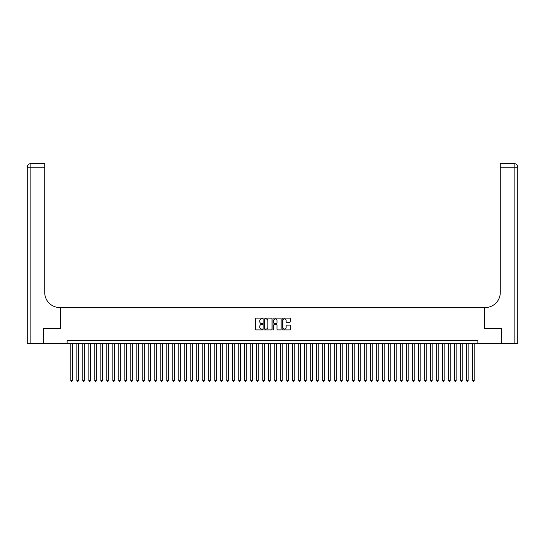 <?xml version="1.0" encoding="UTF-8"?>
<svg xmlns="http://www.w3.org/2000/svg" width="545" height="545" viewBox="0 0 545 545"><rect width="100%" height="100%" fill="white"/><g stroke="black" fill="none" stroke-linecap="round" stroke-linejoin="round"><path stroke-width="0.82" d="M262.908 318.539A0.409 0.409 0 0 0 262.492 318.13L256.239 318.13A0.586 0.586 0 0 0 255.653 318.716L255.653 329.309A0.586 0.586 0 0 0 256.239 329.902L262.492 329.902A0.409 0.409 0 0 0 262.908 329.487A0.409 0.409 0 0 0 262.492 329.078L261.682 329.078A1.887 1.887 0 0 1 259.802 327.191L259.802 326.312A1.887 1.887 0 0 1 261.682 324.425L262.492 324.425A0.409 0.409 0 0 0 262.908 324.016A0.409 0.409 0 0 0 262.492 323.601L261.682 323.601A1.887 1.887 0 0 1 259.802 321.72L259.802 320.835A1.887 1.887 0 0 1 261.682 318.954L262.492 318.954A0.409 0.409 0 0 0 262.908 318.539M289.702 322.279A0.586 0.586 0 0 0 290.294 321.686L290.294 318.716A0.586 0.586 0 0 0 289.702 318.13L282.76 318.13A0.586 0.586 0 0 0 282.167 318.716L282.167 329.309A0.586 0.586 0 0 0 282.76 329.902L289.702 329.902A0.586 0.586 0 0 0 290.294 329.309L290.294 325.719A0.586 0.586 0 0 0 289.702 325.133L286.731 325.133A0.586 0.586 0 0 0 286.139 325.719L286.139 327.504A1.574 1.574 0 0 1 284.565 329.078A1.574 1.574 0 0 1 282.991 327.504L282.991 320.528A1.574 1.574 0 0 1 284.565 318.954A1.574 1.574 0 0 1 286.139 320.528L286.139 321.686A0.586 0.586 0 0 0 286.731 322.279L289.702 322.279M67.103 343.507L43.559 343.507L43.559 328.512L60.802 328.512L60.802 307.523L484.198 307.523L484.198 328.512L501.441 328.512L501.441 343.507L477.897 343.507L477.897 340.509L67.103 340.509L67.103 343.507L477.897 343.507M271.982 318.716A0.586 0.586 0 0 0 271.396 318.13L264.448 318.13A0.586 0.586 0 0 0 263.862 318.716L263.862 329.309A0.586 0.586 0 0 0 264.448 329.902L271.396 329.902A0.586 0.586 0 0 0 271.982 329.309L271.982 318.716M273.604 318.13L280.552 318.13A0.586 0.586 0 0 1 281.138 318.716L281.138 329.309A0.586 0.586 0 0 1 280.552 329.902L277.575 329.902A0.586 0.586 0 0 1 276.989 329.309L276.989 325.018A0.586 0.586 0 0 0 276.397 324.425L274.428 324.425A0.586 0.586 0 0 0 273.842 325.018L273.842 329.487A0.409 0.409 0 0 1 273.427 329.902A0.409 0.409 0 0 1 273.018 329.487L273.018 318.716A0.586 0.586 0 0 1 273.604 318.13M265.095 318.954A0.409 0.409 0 0 0 264.686 319.363L264.686 328.662A0.409 0.409 0 0 0 265.095 329.078L265.953 329.078A1.887 1.887 0 0 0 267.833 327.191L267.833 320.835A1.887 1.887 0 0 0 265.953 318.954L265.095 318.954M276.989 320.555A1.574 1.574 0 0 0 275.416 318.982A1.574 1.574 0 0 0 273.842 320.555L273.842 323.015A0.586 0.586 0 0 0 274.428 323.601L276.397 323.601A0.586 0.586 0 0 0 276.989 323.015L276.989 320.555M70.85 343.507L70.85 380.628L72.349 380.628L72.349 343.507M72.349 380.628L71.899 381.405L71.3 381.405L70.85 380.628M43.382 328.512L60.74 328.512L60.74 307.523L59.725 307.523A14.994 14.994 0 0 1 44.731 292.529L44.731 167.192L30.847 167.192L30.847 343.507L43.382 343.507L43.382 328.512M30.847 343.507L27.25 343.507L27.25 167.192A3.597 3.597 0 0 1 30.847 163.595L44.731 163.595L44.731 167.192M44.731 163.595L30.847 163.595A3.597 3.597 0 0 0 27.25 167.192L30.847 167.192L30.847 163.595M59.725 307.523A14.994 14.994 0 0 1 44.731 292.529M517.75 343.507L517.75 167.192L517.75 343.507L501.618 343.507L501.618 328.512L484.26 328.512L484.26 307.523L485.275 307.523A14.994 14.994 0 0 0 500.269 292.529L500.269 163.595L514.153 163.595L500.269 163.595M514.153 343.507L514.153 163.595A3.597 3.597 0 0 1 517.75 167.192A3.597 3.597 0 0 0 514.153 163.595A3.597 3.597 0 0 1 517.75 167.192L517.75 307.523M485.275 307.523A14.994 14.994 0 0 0 500.269 292.529M76.845 343.507L76.845 380.628L78.344 380.628L78.344 343.507M78.344 380.628L77.894 381.405L77.295 381.405L76.845 380.628M82.84 343.507L82.84 380.628L84.339 380.628L84.339 343.507M84.339 380.628L83.889 381.405L83.29 381.405L82.84 380.628M88.842 343.507L88.842 380.628L90.341 380.628L90.341 343.507M90.341 380.628L89.891 381.405L89.291 381.405L88.842 380.628M94.837 343.507L94.837 380.628L96.336 380.628L96.336 343.507M96.336 380.628L95.886 381.405L95.286 381.405L94.837 380.628M100.832 343.507L100.832 380.628L102.331 380.628L102.331 343.507M102.331 380.628L101.881 381.405L101.281 381.405L100.832 380.628M106.834 343.507L106.834 380.628L108.332 380.628L108.332 343.507M108.332 380.628L107.883 381.405L107.283 381.405L106.834 380.628M112.829 343.507L112.829 380.628L114.327 380.628L114.327 343.507M114.327 380.628L113.878 381.405L113.278 381.405L112.829 380.628M118.824 343.507L118.824 380.628L120.322 380.628L120.322 343.507M120.322 380.628L119.873 381.405L119.273 381.405L118.824 380.628M124.825 343.507L124.825 380.628L126.324 380.628L126.324 343.507M126.324 380.628L125.875 381.405L125.275 381.405L124.825 380.628M130.82 343.507L130.82 380.628L132.319 380.628L132.319 343.507M132.319 380.628L131.87 381.405L131.27 381.405L130.82 380.628M136.815 343.507L136.815 380.628L138.314 380.628L138.314 343.507M138.314 380.628L137.865 381.405L137.265 381.405L136.815 380.628M142.81 343.507L142.81 380.628L144.316 380.628L144.316 343.507M144.316 380.628L143.86 381.405L143.26 381.405L142.81 380.628M148.812 343.507L148.812 380.628L150.311 380.628L150.311 343.507M150.311 380.628L149.861 381.405L149.262 381.405L148.812 380.628M154.807 343.507L154.807 380.628L156.306 380.628L156.306 343.507M156.306 380.628L155.856 381.405L155.257 381.405L154.807 380.628M160.802 343.507L160.802 380.628L162.301 380.628L162.301 343.507M162.301 380.628L161.851 381.405L161.252 381.405L160.802 380.628M166.804 343.507L166.804 380.628L168.303 380.628L168.303 343.507M168.303 380.628L167.853 381.405L167.254 381.405L166.804 380.628M172.799 343.507L172.799 380.628L174.298 380.628L174.298 343.507M174.298 380.628L173.848 381.405L173.249 381.405L172.799 380.628M178.794 343.507L178.794 380.628L180.293 380.628L180.293 343.507M180.293 380.628L179.843 381.405L179.244 381.405L178.794 380.628M184.796 343.507L184.796 380.628L186.295 380.628L186.295 343.507M186.295 380.628L185.845 381.405L185.246 381.405L184.796 380.628M190.791 343.507L190.791 380.628L192.29 380.628L192.29 343.507M192.29 380.628L191.84 381.405L191.241 381.405L190.791 380.628M196.786 343.507L196.786 380.628L198.285 380.628L198.285 343.507M198.285 380.628L197.835 381.405L197.236 381.405L196.786 380.628M202.781 343.507L202.781 380.628L204.286 380.628L204.286 343.507M204.286 380.628L203.837 381.405L203.231 381.405L202.781 380.628M208.783 343.507L208.783 380.628L210.281 380.628L210.281 343.507M210.281 380.628L209.832 381.405L209.232 381.405L208.783 380.628M214.778 343.507L214.778 380.628L216.276 380.628L216.276 343.507M216.276 380.628L215.827 381.405L215.227 381.405L214.778 380.628M220.773 343.507L220.773 380.628L222.271 380.628L222.271 343.507M222.271 380.628L221.822 381.405L221.222 381.405L220.773 380.628M226.775 343.507L226.775 380.628L228.273 380.628L228.273 343.507M228.273 380.628L227.824 381.405L227.224 381.405L226.775 380.628M232.77 343.507L232.77 380.628L234.268 380.628L234.268 343.507M234.268 380.628L233.819 381.405L233.219 381.405L232.77 380.628M238.765 343.507L238.765 380.628L240.263 380.628L240.263 343.507M240.263 380.628L239.814 381.405L239.214 381.405L238.765 380.628M244.766 343.507L244.766 380.628L246.265 380.628L246.265 343.507M246.265 380.628L245.815 381.405L245.216 381.405L244.766 380.628M250.761 343.507L250.761 380.628L252.26 380.628L252.26 343.507M252.26 380.628L251.81 381.405L251.211 381.405L250.761 380.628M256.756 343.507L256.756 380.628L258.255 380.628L258.255 343.507M258.255 380.628L257.805 381.405L257.206 381.405L256.756 380.628M262.758 343.507L262.758 380.628L264.257 380.628L264.257 343.507M264.257 380.628L263.807 381.405L263.208 381.405L262.758 380.628M268.753 343.507L268.753 380.628L270.252 380.628L270.252 343.507M270.252 380.628L269.802 381.405L269.203 381.405L268.753 380.628M274.748 343.507L274.748 380.628L276.247 380.628L276.247 343.507M276.247 380.628L275.797 381.405L275.198 381.405L274.748 380.628M280.743 343.507L280.743 380.628L282.242 380.628L282.242 343.507M282.242 380.628L281.792 381.405L281.193 381.405L280.743 380.628M286.745 343.507L286.745 380.628L288.244 380.628L288.244 343.507M288.244 380.628L287.794 381.405L287.195 381.405L286.745 380.628M292.74 343.507L292.74 380.628L294.239 380.628L294.239 343.507M294.239 380.628L293.789 381.405L293.19 381.405L292.74 380.628M298.735 343.507L298.735 380.628L300.234 380.628L300.234 343.507M300.234 380.628L299.784 381.405L299.185 381.405L298.735 380.628M304.737 343.507L304.737 380.628L306.236 380.628L306.236 343.507M306.236 380.628L305.786 381.405L305.186 381.405L304.737 380.628M310.732 343.507L310.732 380.628L312.231 380.628L312.231 343.507M312.231 380.628L311.781 381.405L311.181 381.405L310.732 380.628M316.727 343.507L316.727 380.628L318.226 380.628L318.226 343.507M318.226 380.628L317.776 381.405L317.176 381.405L316.727 380.628M322.729 343.507L322.729 380.628L324.227 380.628L324.227 343.507M324.227 380.628L323.778 381.405L323.178 381.405L322.729 380.628M328.724 343.507L328.724 380.628L330.222 380.628L330.222 343.507M330.222 380.628L329.773 381.405L329.173 381.405L328.724 380.628M334.719 343.507L334.719 380.628L336.217 380.628L336.217 343.507M336.217 380.628L335.768 381.405L335.168 381.405L334.719 380.628M340.714 343.507L340.714 380.628L342.219 380.628L342.219 343.507M342.219 380.628L341.769 381.405L341.163 381.405L340.714 380.628M346.715 343.507L346.715 380.628L348.214 380.628L348.214 343.507M348.214 380.628L347.764 381.405L347.165 381.405L346.715 380.628M352.71 343.507L352.71 380.628L354.209 380.628L354.209 343.507M354.209 380.628L353.76 381.405L353.16 381.405L352.71 380.628M358.705 343.507L358.705 380.628L360.204 380.628L360.204 343.507M360.204 380.628L359.755 381.405L359.155 381.405L358.705 380.628M364.707 343.507L364.707 380.628L366.206 380.628L366.206 343.507M366.206 380.628L365.756 381.405L365.157 381.405L364.707 380.628M370.702 343.507L370.702 380.628L372.201 380.628L372.201 343.507M372.201 380.628L371.751 381.405L371.152 381.405L370.702 380.628M376.697 343.507L376.697 380.628L378.196 380.628L378.196 343.507M378.196 380.628L377.746 381.405L377.147 381.405L376.697 380.628M382.699 343.507L382.699 380.628L384.198 380.628L384.198 343.507M384.198 380.628L383.748 381.405L383.149 381.405L382.699 380.628M388.694 343.507L388.694 380.628L390.193 380.628L390.193 343.507M390.193 380.628L389.743 381.405L389.144 381.405L388.694 380.628M394.689 343.507L394.689 380.628L396.188 380.628L396.188 343.507M396.188 380.628L395.738 381.405L395.139 381.405L394.689 380.628M400.684 343.507L400.684 380.628L402.19 380.628L402.19 343.507M402.19 380.628L401.74 381.405L401.14 381.405L400.684 380.628M406.686 343.507L406.686 380.628L408.185 380.628L408.185 343.507M408.185 380.628L407.735 381.405L407.135 381.405L406.686 380.628M412.681 343.507L412.681 380.628L414.18 380.628L414.18 343.507M414.18 380.628L413.73 381.405L413.13 381.405L412.681 380.628M418.676 343.507L418.676 380.628L420.175 380.628L420.175 343.507M420.175 380.628L419.725 381.405L419.125 381.405L418.676 380.628M424.678 343.507L424.678 380.628L426.176 380.628L426.176 343.507M426.176 380.628L425.727 381.405L425.127 381.405L424.678 380.628M430.673 343.507L430.673 380.628L432.171 380.628L432.171 343.507M432.171 380.628L431.722 381.405L431.122 381.405L430.673 380.628M436.668 343.507L436.668 380.628L438.166 380.628L438.166 343.507M438.166 380.628L437.717 381.405L437.117 381.405L436.668 380.628M442.669 343.507L442.669 380.628L444.168 380.628L444.168 343.507M444.168 380.628L443.719 381.405L443.119 381.405L442.669 380.628M448.664 343.507L448.664 380.628L450.163 380.628L450.163 343.507M450.163 380.628L449.714 381.405L449.114 381.405L448.664 380.628M454.659 343.507L454.659 380.628L456.158 380.628L456.158 343.507M456.158 380.628L455.709 381.405L455.109 381.405L454.659 380.628M460.661 343.507L460.661 380.628L462.16 380.628L462.16 343.507M462.16 380.628L461.71 381.405L461.111 381.405L460.661 380.628M466.656 343.507L466.656 380.628L468.155 380.628L468.155 343.507M468.155 380.628L467.705 381.405L467.106 381.405L466.656 380.628M472.651 343.507L472.651 380.628L474.15 380.628L474.15 343.507M474.15 380.628L473.7 381.405L473.101 381.405L472.651 380.628M517.75 167.192L500.269 167.192"/></g></svg>
